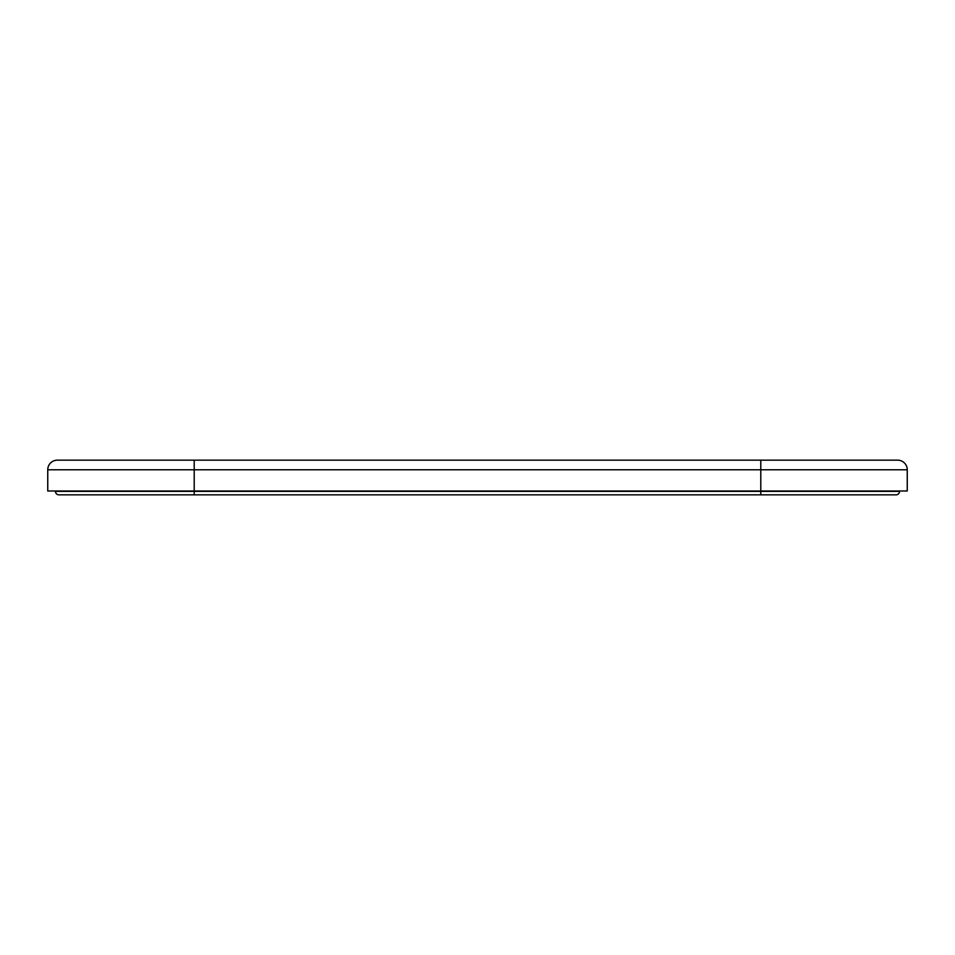 <?xml version="1.0" encoding="UTF-8"?>
<svg xmlns="http://www.w3.org/2000/svg" width="955" height="955" viewBox="0 0 955 955"><rect width="100%" height="100%" fill="white"/><g stroke="black" fill="none" stroke-linecap="round" stroke-linejoin="round"><path stroke-width="1.43" d="M760.789 460.155L57.384 460.155A9.634 9.634 0 0 0 47.75 469.788L47.75 490.989L907.25 490.989L907.25 469.788A9.634 9.634 0 0 0 897.616 460.155A9.634 9.634 0 0 1 907.25 469.788L760.789 469.788L760.789 460.155L897.616 460.155M151.809 460.155L263.592 460.155L151.809 460.155M899.538 490.989L899.538 491.371A3.474 3.474 0 0 1 896.077 494.845L760.789 494.845L896.077 494.845A3.474 3.474 0 0 0 899.538 491.371L55.462 491.371A3.474 3.474 0 0 0 58.924 494.845L194.211 494.845L58.924 494.845A3.474 3.474 0 0 1 55.462 491.371L55.462 490.989M760.789 494.845L194.211 494.845L194.211 469.788L760.789 469.788L760.789 494.845M194.211 460.155L194.211 469.788L47.75 469.788M58.924 494.845A3.474 3.474 0 0 1 55.462 491.371"/></g></svg>
